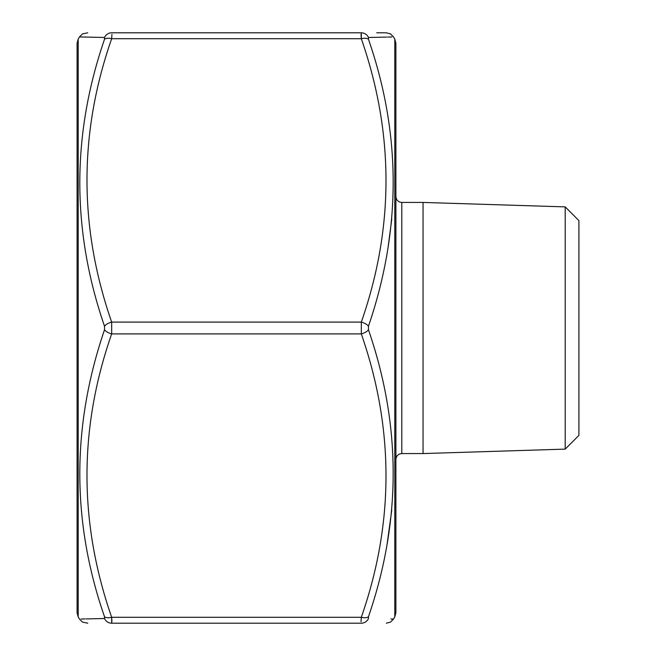 <?xml version="1.0" encoding="UTF-8"?>
<svg xmlns="http://www.w3.org/2000/svg" width="656" height="656" viewBox="0 0 656 656"><rect width="100%" height="100%" fill="white"/><g stroke="black" fill="none" stroke-linecap="round" stroke-linejoin="round"><path stroke-width="0.98" d="M361.038 621.617L361.308 617.296C394.215 523.094 394.215 428.63 361.308 333.904L361.308 322.096A8.266 3.977 18.3 0 1 368.467 326.204L368.467 329.796C401.39 425.408 401.39 521.053 368.467 616.73L368.467 618.526C401.39 619.223 401.39 619.223 368.467 618.526A8.266 7.946 90 0 1 361.308 623.2L111.668 623.2C78.761 623.2 78.761 623.2 111.668 623.2A8.266 7.946 -90 0 1 104.509 618.526L86.28 618.903M104.509 618.526C71.586 619.223 71.586 619.223 104.509 618.526L104.509 616.73C71.586 521.815 71.586 426.17 104.509 329.796L104.509 326.204A8.266 3.977 -18.3 0 1 111.668 322.096L111.668 333.904C78.761 428.106 78.761 522.57 111.668 617.296L111.668 623.2M361.038 34.383L361.308 38.704L361.308 32.8L111.668 32.8L361.308 32.8C394.215 32.8 394.215 32.8 361.308 32.8A8.266 7.946 90 0 1 368.467 37.474L386.696 37.097M111.938 34.383L111.668 38.704C78.761 132.906 78.761 227.37 111.668 322.096L361.308 322.096C394.215 227.894 394.215 133.43 361.308 38.704A8.266 3.977 -18.3 0 1 368.467 39.27C401.39 134.185 401.39 229.83 368.467 326.204M111.938 621.609L111.668 617.296L361.308 617.296A8.266 3.977 -161.7 0 0 368.467 616.73M361.308 623.2C394.215 623.2 394.215 623.2 361.308 623.2M82.074 36.998L79.466 36.933L78.187 39.147L78.187 616.853L79.466 619.067L82.484 622.093L87.74 623.2M394.789 616.853L394.789 39.147L395.896 43.28L395.896 612.72L394.789 616.853L393.51 619.067L390.902 619.002M394.789 39.147L393.51 36.933L390.492 33.907L386.351 32.8L376.757 32.8M87.74 32.8L82.484 33.907L79.466 36.933M111.668 32.8C78.761 32.8 78.761 32.8 111.668 32.8A8.266 7.946 -90 0 0 104.509 37.474L104.517 37.474C71.586 36.777 71.586 36.777 104.509 37.474L104.509 39.27A8.266 3.977 18.3 0 1 111.668 38.704L361.308 38.704M78.187 616.853L77.08 612.72L77.08 43.28L78.187 39.147M565.201 449.122L565.201 206.878L578.92 220.596L578.92 435.404L565.201 449.122L423.054 453.567L401.8 453.567C398.217 453.911 396.249 455.879 395.896 459.471M423.054 453.567L423.054 202.433L401.8 202.433L401.8 453.567M85.255 618.928L81.131 619.026M104.509 326.204C71.586 230.592 71.586 134.947 104.509 39.27M387.089 544.267L391.78 510.024M387.958 248.296L391.78 218.997M387.721 37.072L391.845 36.974M368.467 37.474C401.39 36.777 401.39 36.777 368.467 37.474L368.467 39.27M104.509 329.796A8.266 3.977 18.3 0 0 111.668 333.904L361.308 333.904A8.266 3.977 -18.3 0 0 368.467 329.796M104.509 616.73A8.266 3.977 -18.3 0 0 111.668 617.296M565.201 206.878L423.054 202.433M401.8 202.433C398.217 202.089 396.249 200.121 395.896 196.529M393.51 619.067L390.492 622.093L386.351 623.2"/></g></svg>

